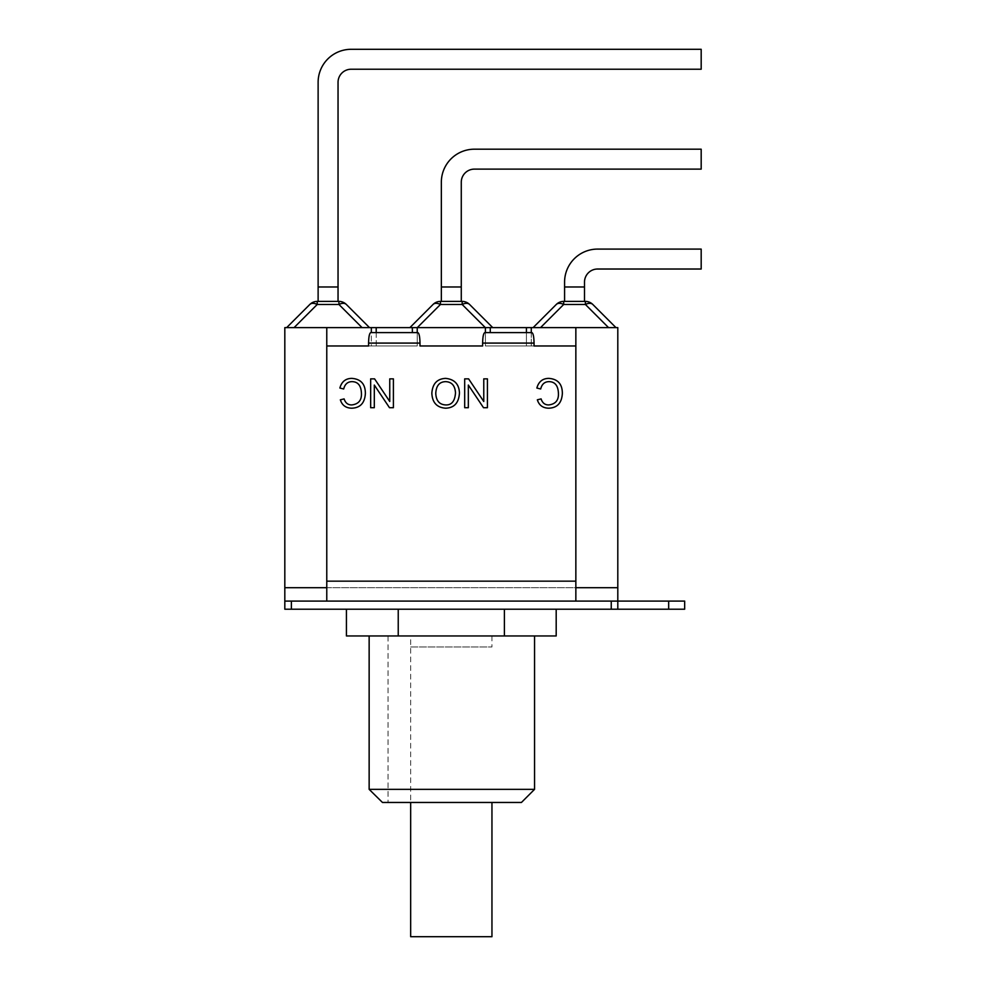 <?xml version="1.0" encoding="UTF-8"?>
<svg xmlns="http://www.w3.org/2000/svg" width="986" height="986" viewBox="0 0 986 986"><rect width="100%" height="100%" fill="white"/><g stroke="black" fill="none" stroke-linecap="round" stroke-linejoin="round"><path stroke-width="0.74" stroke-dasharray="4.93 3.7" d="M417.226 332.602L417.226 345.975L417.226 327.623L326.773 327.623L326.773 587.718L575.849 587.718L575.849 581.161L575.849 587.718L284.818 587.718L284.818 327.623L326.773 327.623L326.773 601.09L284.818 601.09L284.818 587.718L326.773 587.718L284.818 587.718M531.281 327.623L485.395 327.623L485.395 345.975L531.281 345.975L531.281 327.623L617.803 327.623L617.803 587.718L575.849 587.718L617.803 587.718L617.803 609.212L284.818 609.212L284.818 601.09L617.803 601.09L617.803 609.212L684.666 609.212M531.281 332.602L531.281 345.975L485.395 345.975L531.281 345.975L485.395 345.975L485.395 332.602M371.34 327.623L371.34 345.975L417.226 345.975L371.34 345.975L417.226 345.975L371.34 345.975L371.34 332.602M485.395 327.623L409.88 327.623L433.027 304.477A10.489 6.052 45 0 1 440.446 304.477L417.3 327.623L485.395 327.623M326.773 327.623L326.773 587.718L575.849 587.718L575.849 327.623L575.849 601.09L575.849 587.718L617.803 587.718M575.849 327.623L575.849 601.09L617.803 601.09L617.803 609.212L617.803 601.09L684.666 601.09L617.803 601.09L617.803 609.212M284.818 601.09L326.773 601.09L326.773 581.161L326.773 601.09L684.666 601.09M575.849 345.975L575.849 581.161L575.849 345.975L575.849 581.161L326.773 581.161L326.773 345.975L368.579 345.975L368.579 343.091C368.702 336.731 369.43 333.231 370.748 332.602L417.817 332.602C419.136 333.231 419.863 336.731 419.999 343.091L419.999 345.975L482.622 345.975L482.622 343.091C482.758 336.731 483.485 333.231 484.804 332.602L531.873 332.602C533.192 333.231 533.919 336.731 534.055 343.091L534.055 345.975L575.849 345.975L531.281 345.975L575.849 345.975M575.849 587.718L575.849 581.161L575.849 587.718L326.773 587.718M343.695 388.989C344.89 384.109 347.713 381.656 352.138 381.644C358.091 381.804 361.196 385.76 361.431 393.513C361.726 400.279 358.522 404.087 351.829 404.926C347.996 405.012 345.42 403.003 344.114 398.899L340.355 399.811C342.043 405.258 345.839 408.056 351.743 408.204C360.235 407.896 364.783 403.003 365.375 393.5C365.387 384.084 360.876 379.043 351.805 378.377C345.63 378.451 341.649 381.668 339.874 388.028L343.695 388.989M393.402 378.858L389.753 378.858L389.753 401.499L374.581 378.858L370.662 378.858L370.662 407.699L374.31 407.699L374.31 385.058L389.482 407.699L393.402 407.699L393.402 378.858M540.685 388.989C541.881 384.109 544.703 381.656 549.128 381.644C555.081 381.804 558.175 385.76 558.421 393.513C558.717 400.279 555.512 404.087 548.82 404.926C544.987 405.012 542.411 403.003 541.104 398.899L537.345 399.811C539.022 405.258 542.818 408.056 548.734 408.204C557.226 407.896 561.774 403.003 562.353 393.5C562.377 384.084 557.854 379.043 548.795 378.377C542.62 378.451 538.639 381.668 536.852 388.028L540.685 388.989M487.417 378.858L483.769 378.858L483.769 401.499L468.596 378.858L464.689 378.858L464.689 407.699L468.338 407.699L468.338 385.058L483.51 407.699L487.417 407.699L487.417 378.858M445.647 381.644C439.485 381.804 436.194 385.674 435.775 393.278C436.083 400.686 439.362 404.568 445.61 404.926C451.6 405.246 454.903 401.216 455.495 392.859C455.039 385.649 451.761 381.915 445.647 381.644M459.439 392.909C459.069 384.133 454.46 379.29 445.623 378.377C437.118 378.784 432.521 383.739 431.843 393.229C432.299 402.596 436.884 407.575 445.623 408.204C454.287 407.896 458.897 402.793 459.439 392.909M417.226 345.975L326.773 345.975L417.226 345.975M526.413 332.602L526.413 345.975L526.413 332.602L526.413 345.975L531.281 345.975L485.395 345.975L526.413 345.975L526.413 327.623M376.208 332.602L376.208 345.975L412.358 345.975L376.208 345.975L376.208 327.623M485.395 345.975L531.281 345.975L485.395 345.975M326.773 601.09L575.849 601.09M388.028 802.456L382.457 802.456L388.028 802.456L388.028 635.958L369.146 635.958L388.028 635.958L388.028 802.456M534.56 789.342L369.146 789.342L369.146 635.958L534.56 635.958L369.146 635.958M521.446 802.456L382.457 802.456M410.669 646.976L491.952 646.976L410.669 646.976L410.669 802.456L491.952 802.456L410.669 802.456L410.669 635.958L491.952 635.958L410.669 635.958M556.19 635.958L346.431 635.958M556.19 609.212L346.431 609.212M504.388 635.958L504.388 609.212L398.233 609.212L398.233 635.958M491.952 936.7L410.669 936.7M474.389 149.194A33.031 33.031 0 0 0 441.346 182.237L441.346 286.975L461.275 286.975L461.275 182.237A13.114 13.114 0 0 1 474.389 169.124L701.182 169.124L701.182 149.194L474.389 149.194M461.275 301.396L441.346 301.396L461.275 301.396L461.275 286.975L441.346 286.975L461.275 286.975M440.446 301.396L462.175 301.396A10.489 10.489 0 0 1 469.595 304.477A10.489 6.052 -45 0 0 462.175 304.477L440.446 304.477L440.446 301.396A10.489 10.489 0 0 0 433.027 304.477M469.595 304.477L492.741 327.623L417.3 327.623M441.346 301.396L441.346 286.975M351.152 49.3A33.031 33.031 0 0 0 318.121 82.331L318.121 286.975L338.038 286.975L338.038 82.331A13.114 13.114 0 0 1 351.152 69.23L701.182 69.23L701.182 49.3L351.152 49.3M338.038 301.396L318.121 301.396L338.038 301.396L338.038 286.975L318.121 286.975L338.038 286.975M346.357 304.477A10.489 6.052 -45 0 0 338.938 304.477L317.221 304.477A10.489 6.052 45 0 0 309.801 304.477A10.489 10.489 0 0 1 317.221 301.396L338.938 301.396A10.489 10.489 0 0 1 346.357 304.477M286.655 327.623L294.062 327.623L286.655 327.623L309.801 304.477M362.084 327.623L294.062 327.623L362.084 327.623L338.938 304.477L338.938 301.396M318.121 301.396L318.121 286.975M597.615 249.088A33.031 33.031 0 0 0 564.584 282.132L564.584 286.975L584.501 286.975L584.501 282.132A13.114 13.114 0 0 1 597.615 269.018L701.182 269.018L701.182 249.088L597.615 249.088M584.501 301.396L564.584 301.396L584.501 301.396L584.501 286.975L564.584 286.975L584.501 286.975M608.559 327.623L533.118 327.623L608.559 327.623L585.401 304.477L563.684 304.477A10.489 6.052 45 0 0 556.264 304.477A10.489 10.489 0 0 1 563.684 301.396L585.401 301.396A10.489 10.489 0 0 1 592.82 304.477L615.967 327.623L608.559 327.623L615.967 327.623M585.401 301.396L585.401 304.477A10.489 6.052 135 0 1 592.82 304.477M564.584 301.396L564.584 286.975M326.773 581.161L575.849 581.161L326.773 581.161M490.264 327.623L490.264 332.602M412.358 332.602L412.358 327.623M419.999 343.091L368.579 343.091M534.055 343.091L482.622 343.091M462.175 301.396L462.175 304.477L485.322 327.623M317.221 301.396L317.221 304.477L294.062 327.623M540.538 327.623L563.684 304.477L563.684 301.396M611.246 609.212L611.246 601.09M291.375 601.09L291.375 609.212M668.668 601.09L668.668 609.212M491.952 635.958L491.952 646.976"/><path stroke-width="1.48" d="M326.773 587.718L326.773 327.623L284.818 327.623L284.818 587.718L326.773 587.718L326.773 601.09M575.849 587.718L617.803 587.718L617.803 327.623L575.849 327.623L575.849 601.09M485.395 332.602L485.395 327.623L531.281 327.623L531.281 332.602M371.34 332.602L371.34 327.623L417.226 327.623L417.226 332.602M531.281 327.623L575.849 327.623M433.027 304.477L409.88 327.623L492.741 327.623L469.595 304.477A10.489 10.489 0 0 0 462.175 301.396L440.446 301.396A10.489 10.489 0 0 0 433.027 304.477A10.489 6.052 45 0 1 440.446 304.477L440.446 301.396M326.773 327.623L371.34 327.623M284.818 587.718L284.818 609.212L398.233 609.212L398.233 635.958L346.431 635.958L346.431 609.212L617.803 609.212L617.803 587.718M575.849 581.161L575.849 345.975L534.055 345.975L534.055 343.091C533.919 336.731 533.192 333.231 531.873 332.602L484.804 332.602C483.485 333.231 482.758 336.731 482.622 343.091L482.622 345.975L419.999 345.975L419.999 343.091C419.863 336.731 419.136 333.231 417.817 332.602L370.748 332.602C369.43 333.231 368.702 336.731 368.579 343.091L368.579 345.975L326.773 345.975L326.773 581.161L575.849 581.161M352.138 381.644C347.713 381.656 344.89 384.109 343.695 388.989L339.874 388.028C341.649 381.668 345.63 378.451 351.805 378.377C360.876 379.043 365.387 384.084 365.375 393.5C364.783 403.003 360.235 407.896 351.743 408.204C345.839 408.056 342.043 405.258 340.355 399.811L344.114 398.899C345.42 403.003 347.996 405.012 351.829 404.926C358.522 404.087 361.726 400.279 361.431 393.513C361.196 385.76 358.091 381.804 352.138 381.644M389.753 378.858L393.402 378.858L393.402 407.699L389.482 407.699L374.31 385.058L374.31 407.699L370.662 407.699L370.662 378.858L374.581 378.858L389.753 401.499L389.753 378.858M549.128 381.644C544.703 381.656 541.881 384.109 540.685 388.989L536.852 388.028C538.639 381.668 542.62 378.451 548.795 378.377C557.854 379.043 562.377 384.084 562.353 393.5C561.774 403.003 557.226 407.896 548.734 408.204C542.818 408.056 539.022 405.258 537.345 399.811L541.104 398.899C542.411 403.003 544.987 405.012 548.82 404.926C555.512 404.087 558.717 400.279 558.421 393.513C558.175 385.76 555.081 381.804 549.128 381.644M483.769 378.858L487.417 378.858L487.417 407.699L483.51 407.699L468.338 385.058L468.338 407.699L464.689 407.699L464.689 378.858L468.596 378.858L483.769 401.499L483.769 378.858M445.647 381.644C439.485 381.804 436.194 385.674 435.775 393.278C436.083 400.686 439.362 404.568 445.61 404.926C451.6 405.246 454.903 401.216 455.495 392.859C455.039 385.649 451.761 381.915 445.647 381.644M445.623 378.377C454.46 379.29 459.069 384.133 459.439 392.909C458.897 402.793 454.287 407.896 445.623 408.204C436.884 407.575 432.299 402.596 431.843 393.229C432.521 383.739 437.118 378.784 445.623 378.377M382.457 802.456L369.146 789.342L382.457 802.456L521.446 802.456L534.56 789.342L369.146 789.342L369.146 635.958M504.388 635.958L556.19 635.958L556.19 609.212L504.388 609.212L504.388 635.958L398.233 635.958M410.669 802.456L410.669 936.7L491.952 936.7L491.952 802.456M441.346 182.237A33.031 33.031 0 0 1 474.389 149.194L701.182 149.194L701.182 169.124L474.389 169.124A13.114 13.114 0 0 0 461.275 182.237L461.275 286.975L441.346 286.975L441.346 182.237M461.275 301.396L461.275 286.975M417.3 327.623L440.446 304.477L462.175 304.477A10.489 6.052 -45 0 1 469.595 304.477M441.346 301.396L441.346 286.975M318.121 82.331A33.031 33.031 0 0 1 351.152 49.3L701.182 49.3L701.182 69.23L351.152 69.23A13.114 13.114 0 0 0 338.038 82.331L338.038 286.975L318.121 286.975L318.121 82.331M338.038 301.396L338.038 286.975M294.062 327.623L317.221 304.477L338.938 304.477A10.489 6.052 -45 0 1 346.357 304.477A10.489 10.489 0 0 0 338.938 301.396L317.221 301.396A10.489 10.489 0 0 0 309.801 304.477A10.489 6.052 45 0 1 317.221 304.477L317.221 301.396M309.801 304.477L286.655 327.623M369.503 327.623L346.357 304.477L369.503 327.623M318.121 301.396L318.121 286.975M564.584 282.132A33.031 33.031 0 0 1 597.615 249.088L701.182 249.088L701.182 269.018L597.615 269.018A13.114 13.114 0 0 0 584.501 282.132L584.501 286.975L564.584 286.975L564.584 282.132M584.501 301.396L584.501 286.975M563.684 301.396A10.489 10.489 0 0 0 556.264 304.477L533.118 327.623L556.264 304.477A10.489 6.052 45 0 1 563.684 304.477L585.401 304.477A10.489 6.052 -45 0 1 592.82 304.477A10.489 10.489 0 0 0 585.401 301.396L563.684 301.396L563.684 304.477L540.538 327.623M615.967 327.623L592.82 304.477M564.584 301.396L564.584 286.975M617.803 609.212L684.666 609.212L684.666 601.09L284.818 601.09M526.413 327.623L526.413 332.602M490.264 327.623L490.264 332.602M412.358 327.623L412.358 332.602M376.208 327.623L376.208 332.602M368.579 343.091L419.999 343.091M482.622 343.091L534.055 343.091M485.322 327.623L462.175 304.477L462.175 301.396M362.084 327.623L338.938 304.477L338.938 301.396M585.401 301.396L585.401 304.477L608.559 327.623M611.246 601.09L611.246 609.212M291.375 609.212L291.375 601.09M668.668 601.09L668.668 609.212M534.56 635.958L534.56 789.342M684.666 601.09L684.666 609.212"/></g></svg>
